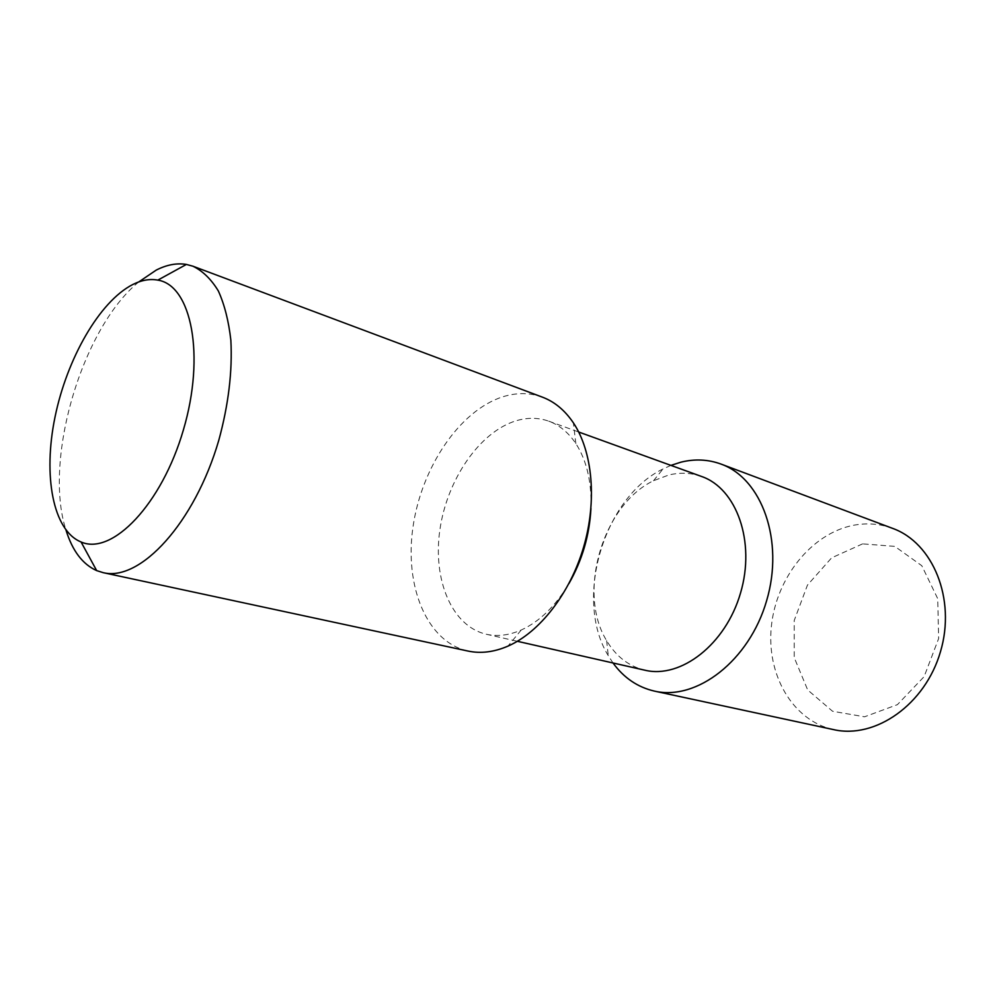 <?xml version="1.0" encoding="UTF-8"?>
<svg xmlns="http://www.w3.org/2000/svg" width="995" height="995" viewBox="0 0 995 995"><rect width="100%" height="100%" fill="white"/><g stroke="black" fill="none" stroke-linecap="round" stroke-linejoin="round"><path stroke-width="0.75" stroke-dasharray="4.97 3.73" d="M138.74 281.958C81.839 328.313 43.133 460.399 66.006 530.148M542.474 397.179C529.738 392.565 516.43 392.465 502.537 396.881C459.367 410.835 421.42 467.7 412.987 527.002C404.293 586.266 426.755 641.962 468.073 651.066M590.943 508.507C591.814 482.202 586.776 460.548 575.844 443.559C568.456 432.539 559.426 425.076 548.742 421.171C538.32 417.514 527.437 417.39 516.069 420.798C479.615 431.892 447.165 479.416 439.939 529.427C432.489 579.413 451.63 626.265 486.306 634.25C497.4 636.738 509.03 635.332 521.193 630.034C539.576 621.626 555.496 606.129 568.966 583.518M701.55 476.468C691.015 472.749 680.082 472.264 668.752 475.013L653.516 480.734C602.696 504.875 576.889 592.908 606.651 640.668C615.98 656.377 628.691 666.215 644.785 670.182M670.928 465.386L662.981 468.981C603.48 497.599 573.63 599.463 608.268 655.668L613.019 662.981M892.602 528.37C879.879 523.718 866.769 522.698 853.275 525.323C811.311 533.619 776.299 577.946 771.399 626.141C766.187 674.299 792.306 720.641 833.623 729.621M862.603 543.867L831.621 557.847L807.455 585.097L794.234 620.445L794.234 657.62L807.691 689.958L832.566 711.263L864.555 716.798L897.403 704.659L924.119 676.65L938.646 638.516L937.713 598.654L921.805 565.72L894.791 546.379L862.603 543.867M575.844 443.559L573.381 422.85M521.193 630.034L507.935 646.141M486.306 634.25L517.375 641.302M548.742 421.171L578.704 432.017M606.651 640.668L608.268 655.668M653.516 480.734L662.981 468.981"/><path stroke-width="1.49" d="M132.609 284.607C99.488 301.584 66.951 358.573 54.999 417.141C42.909 475.672 52.897 530.559 81.08 541.989C112.099 555.757 161.799 504.39 183.428 429.803C205.48 355.327 191.376 285.279 157.832 280.117C149.859 278.637 141.452 280.13 132.609 284.607M66.006 530.148C72.399 550.807 82.61 564.302 96.664 570.608L103.144 572.647C140.108 581.988 194.771 523.009 218.825 440.176C228.514 404.592 232.519 371.272 230.852 340.203C228.676 321.024 224.509 304.619 218.365 291C211.251 279.259 202.769 271.001 192.943 266.212L186.388 264.434C176.811 262.854 166.774 264.732 156.265 270.08L138.74 281.958M103.144 572.647L468.073 651.066C480.734 653.765 494.017 652.123 507.935 646.141C539.688 632.273 570.035 593.393 583.617 547.088C597.174 500.771 592.622 451.655 573.381 422.85C564.886 410.301 554.588 401.744 542.474 397.179L192.943 266.212M568.966 583.518C582.199 560.235 589.525 535.235 590.943 508.507M517.375 641.302L644.785 670.182C680.742 679.025 725.678 644.486 740.516 593.07C755.777 541.765 736.598 488.433 701.55 476.468L578.704 432.017M613.019 662.981C623.853 677.869 637.671 687.246 654.461 691.115C696.624 701.015 749.26 660.829 766.623 600.719C784.458 540.733 761.847 478.495 721.002 464.068C708.092 459.367 694.721 458.745 680.879 462.19L670.928 465.386M654.461 691.115L833.623 729.621C875.264 739.26 925.226 704.597 940.486 651.663C956.22 598.878 932.862 542.735 892.602 528.37L721.002 464.068M81.08 541.989L96.664 570.608M157.832 280.117L186.388 264.434"/></g></svg>
